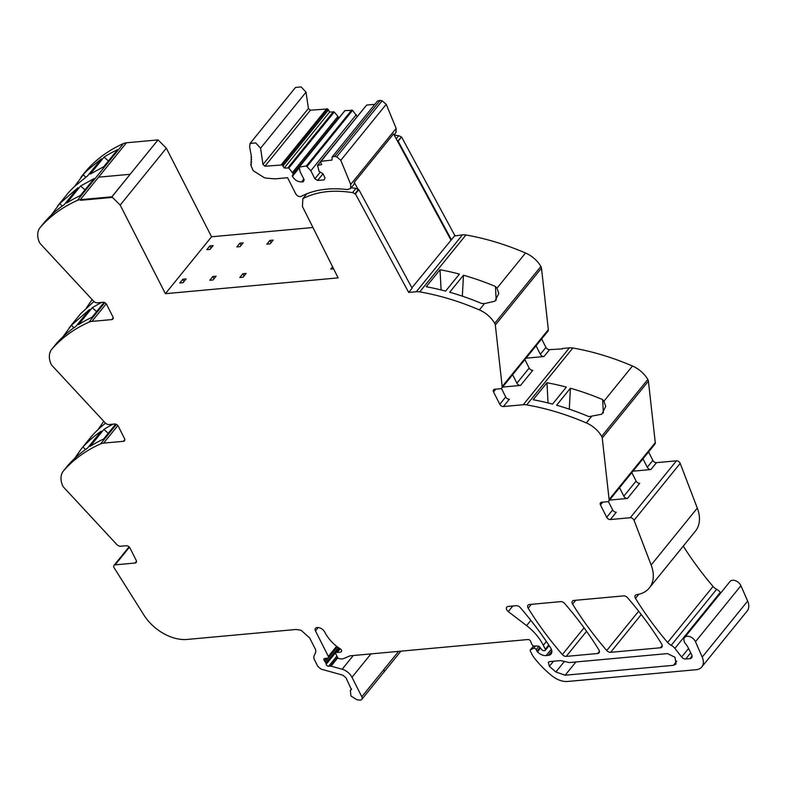 <?xml version="1.0" encoding="UTF-8"?>
<svg xmlns="http://www.w3.org/2000/svg" width="787" height="787" viewBox="0 0 787 787"><rect width="100%" height="100%" fill="white"/><g stroke="black" fill="none" stroke-linecap="round" stroke-linejoin="round"><path stroke-width="1.18" d="M501.398 388.404L505.726 396.963L499.775 404.292L493.538 391.936A3.05 2.017 39.1 0 1 493.547 389.801A3.05 2.017 39.1 0 1 494.669 389.25L500.404 388.729A3.817 2.518 39.1 0 0 501.801 388.04A3.817 2.518 39.1 0 0 502.185 386.545L495.328 325.041A4.574 3.03 -140.9 0 0 494.728 323.339A22.892 15.13 -140.9 0 0 479.381 309.901A228.889 151.34 -140.9 0 0 479.322 309.871A228.889 151.34 -140.9 0 0 477.542 309.124A228.889 151.34 -140.9 0 0 471 306.458A228.889 151.34 -140.9 0 0 419.746 291.888A15.258 10.093 -140.9 0 0 416.313 291.731L408.679 292.43L412.103 288.199L358.833 189.637L358.252 189.706L354.268 182.338A6.109 4.043 39.1 0 1 353.648 184.719L350.589 188.496L350.707 184.424L340.791 160.322L336.718 156.81L334.731 156.377L332.065 157.056L331.986 160.086L320.643 161.345L366.644 105.064L321.204 161.069L320.643 162.417L321.735 164.581L317.555 165.408L319.05 171.291L322.906 173.681L325.011 177.852L324.155 179.869L317.604 180.469L314.889 178.777L310.826 170.749L306.35 165.988L299.237 167.08L300.103 171.723L304.166 179.761L303.31 181.777L301.529 181.935C297.722 181.905 294.702 180.026 292.449 176.308L293.138 173.661L288.819 168.034L284.205 168.015L282.248 164.955L264.944 166.224L262.976 164.493L260.595 148.182L255.716 142.929L250.059 143.46L249.627 147.041M502.185 386.545L548.342 329.645L541.486 268.141A4.574 3.03 39.1 0 0 540.885 266.449A22.892 15.13 39.1 0 0 525.539 253.001A228.889 151.34 39.1 0 0 465.904 234.988A15.258 10.093 39.1 0 0 462.471 234.831L455.073 235.923L455.437 235.47L454.837 235.529L401.567 136.958L397.553 141.257L398.143 141.188L451.413 239.75L454.837 235.529M451.413 239.75L411.886 287.796M351.209 187.729L355.94 188.408L358.252 189.706L354.819 193.936L355.409 193.858L408.679 292.43M355.409 193.858L358.833 189.637M306.802 193.789L302.867 198.639C316.708 191.536 333.255 189.539 352.517 192.638A3.05 2.017 39.1 0 1 354.819 193.936M398.143 141.188L401.567 136.958M562.567 348.867L549.562 349.654A3.05 2.017 39.1 0 1 545.932 347.401L541.653 338.922M536.065 345.818L540.344 354.288L545.932 347.401M647.819 379.452L601.662 436.342A4.574 3.03 -140.9 0 1 602.252 438.044L609.118 499.548L655.276 442.648L648.409 381.144A4.574 3.03 -140.9 0 0 647.819 379.452A22.892 15.13 -140.9 0 0 632.473 366.014A228.889 151.34 -140.9 0 0 572.838 348.002A15.258 10.093 -140.9 0 0 569.404 347.834L562.371 348.484M526.031 358.183L543.974 356.541A3.05 2.017 39.1 0 1 540.344 354.288M512.622 374.71L516.902 383.18A3.05 2.017 39.1 0 0 520.532 385.433L502.588 387.076M601.662 436.342A22.892 15.13 -140.9 0 0 586.315 422.904A228.889 151.34 -140.9 0 0 526.68 404.892A15.258 10.093 -140.9 0 0 523.247 404.734L503.405 406.545L509.356 399.216A3.05 2.017 -140.9 0 1 505.726 396.963M609.118 499.548A3.817 2.518 39.1 0 1 608.735 501.044A3.817 2.518 39.1 0 1 607.338 501.732L601.602 502.254A3.05 2.017 39.1 0 0 600.481 502.804A3.05 2.017 39.1 0 0 600.461 504.949L606.708 517.295A3.05 2.017 -140.9 0 0 610.338 519.548L630.279 517.728A3.05 2.017 39.1 0 1 634.037 520.286L651.144 564.997A38.15 25.223 39.1 0 1 649.314 587.968A38.15 25.223 39.1 0 1 637.411 594.539A38.15 25.223 39.1 0 0 636.408 594.736A3.817 2.518 39.1 0 0 635.316 595.375A3.817 2.518 39.1 0 0 635.483 598.376L638.837 594.244M630.279 517.728L676.436 460.828L656.496 462.658A3.05 2.017 39.1 0 1 652.866 460.405L648.586 451.925M642.989 458.821L647.278 467.291L652.866 460.405M632.955 471.187L650.908 469.544A3.05 2.017 39.1 0 1 647.278 467.291M619.556 487.714L623.835 496.184A3.05 2.017 39.1 0 0 627.465 498.437L609.522 500.079M651.144 564.997L697.302 508.097L680.194 463.386A3.05 2.017 39.1 0 0 676.436 460.828M697.302 508.097A38.15 25.223 39.1 0 1 695.472 531.068L649.314 587.968M573.841 600.442L623.658 595.887A3.817 2.518 39.1 0 1 627.524 597.697A267.039 176.563 -140.9 0 1 661.69 644.071A3.817 2.518 39.1 0 1 661.867 647.081A3.817 2.518 39.1 0 1 660.46 647.77L610.614 652.334A3.817 2.518 39.1 0 1 606.747 650.505A267.039 176.563 39.1 0 1 572.602 604.131A3.817 2.518 39.1 0 1 572.434 601.13A3.817 2.518 39.1 0 1 573.841 600.442M529.405 604.505L560.767 601.632A3.817 2.518 39.1 0 1 564.623 603.452A267.039 176.563 -140.9 0 1 598.858 649.816A3.817 2.518 39.1 0 1 599.035 652.836A3.817 2.518 39.1 0 1 597.628 653.515L566.207 656.388A3.817 2.518 39.1 0 1 562.351 654.577A267.039 176.563 39.1 0 1 528.175 608.203A3.817 2.518 39.1 0 1 527.998 605.193A3.817 2.518 39.1 0 1 529.405 604.505M330.166 654.233L328.366 656.447L315.479 630.928A3.817 2.518 39.1 0 1 315.498 628.252A3.817 2.518 39.1 0 1 316.876 627.573L317.191 627.544A6.876 4.545 39.1 0 1 317.259 627.534A6.876 4.545 39.1 0 1 319.109 627.692A6.414 4.24 39.1 0 1 324.874 632.266A30.526 20.177 39.1 0 0 340.407 648.931A2.095 1.387 39.1 0 1 341.686 650.888A2.115 1.397 39.1 0 1 341.46 651.538A2.115 1.397 39.1 0 1 341.086 651.823A12.267 8.116 39.1 0 1 337.279 652.393L336.826 652.364A1.908 1.259 39.1 0 0 335.892 652.708A1.908 1.259 39.1 0 0 335.882 654.046L337.505 657.263A1.908 1.259 39.1 0 0 339.354 658.65L340.574 658.847A7.683 5.076 39.1 0 0 343.663 658.571L349.428 656.092A7.644 5.056 39.1 0 1 350.864 655.738L527.939 639.536A2.292 1.515 39.1 0 1 530.881 641.877A3.817 2.518 39.1 0 0 531.235 642.969L532.081 644.651A1.908 1.259 39.1 0 0 534.216 646.068L537.914 646.058A1.908 1.259 39.1 0 1 539.803 647.081L541.83 649.668A1.908 1.259 39.1 0 0 543.847 650.682L544.752 650.603A1.525 1.013 39.1 0 0 545.312 650.328A1.525 1.013 39.1 0 0 545.312 649.255L543.315 645.291A41.967 27.742 -140.9 0 0 526.601 625.616L508.274 611.597A3.817 2.518 39.1 0 1 506.769 607.131A3.817 2.518 39.1 0 1 508.176 606.452L516.341 605.705A3.817 2.518 39.1 0 1 520.197 607.515A267.039 176.563 -140.9 0 1 550.595 647.809A7.634 5.047 39.1 0 1 551.057 654.017A7.634 5.047 39.1 0 1 548.254 655.384L546.119 655.581A9.159 6.06 39.1 0 1 537.452 651.862A1.908 1.259 39.1 0 1 536.98 651.233L536.193 649.659A1.908 1.259 -140.9 0 0 533.527 648.35L530.586 649.747L533.645 645.97M136.485 561.269L135.059 563.03L115.128 564.859A3.05 2.017 39.1 0 0 113.997 565.4A3.05 2.017 39.1 0 0 114.164 567.84L143.893 615.021A38.15 25.223 39.1 0 0 187.158 639.438L296.05 629.472L301.136 630.298L309.665 637.923L315.597 649.659L315.813 651.951L313.787 656.565L314.003 658.857L317.85 666.451L321.126 669.137L342.748 675.148L346.024 677.833L351.405 689.56M135.059 563.03A3.05 2.017 -140.9 0 0 136.181 562.489A3.05 2.017 -140.9 0 0 136.2 560.344L129.953 547.988A3.05 2.017 39.1 0 0 126.323 545.735L120.588 546.257A3.817 2.518 39.1 0 1 116.86 544.584L63.717 487.31A4.574 3.03 -140.9 0 1 62.626 485.658A22.892 15.13 -140.9 0 1 63.383 471.029A22.892 15.13 -140.9 0 1 63.639 470.724A228.889 151.34 -140.9 0 1 63.668 470.685A228.889 151.34 -140.9 0 1 64.564 469.691A228.889 151.34 -140.9 0 1 67.957 466.111A228.889 151.34 -140.9 0 1 100.618 443.868A15.258 10.093 -140.9 0 1 103.589 443.12L117.843 425.551M124.848 439.549L123.421 441.31L103.589 443.12M113.21 317.83L111.784 319.591L91.951 321.401A15.258 10.093 -140.9 0 0 88.98 322.149A228.889 151.34 -140.9 0 0 56.32 344.391A228.889 151.34 -140.9 0 0 52.926 347.972A228.889 151.34 -140.9 0 0 52.001 349.005A22.892 15.13 -140.9 0 0 51.745 349.3A22.892 15.13 -140.9 0 0 50.988 363.938A4.574 3.03 -140.9 0 0 52.08 365.591L105.222 422.855A3.817 2.518 39.1 0 0 108.95 424.537L114.686 424.016A3.05 2.017 39.1 0 1 118.316 426.269L124.562 438.625A3.05 2.017 -140.9 0 1 124.543 440.759A3.05 2.017 -140.9 0 1 123.421 441.31M111.784 319.591A3.05 2.017 -140.9 0 0 112.905 319.04A3.05 2.017 -140.9 0 0 112.925 316.895L106.678 304.539A3.05 2.017 39.1 0 0 103.048 302.287L97.313 302.818A3.817 2.518 39.1 0 1 93.584 301.136L40.442 243.862A4.574 3.03 -140.9 0 1 39.35 242.219A22.892 15.13 -140.9 0 1 40.107 227.581A22.892 15.13 -140.9 0 1 40.363 227.276A228.889 151.34 -140.9 0 1 40.393 227.246A228.889 151.34 -140.9 0 1 41.288 226.243A228.889 151.34 -140.9 0 1 44.682 222.672A228.889 151.34 -140.9 0 1 77.333 200.429A15.258 10.093 -140.9 0 1 80.313 199.682L98.562 177.173L130.15 174.291L111.892 196.789L80.313 199.682L80.618 200.301L112.207 197.409L80.618 200.301L80.313 199.682L98.562 177.173L130.121 174.291L158.02 139.899L126.471 142.781A15.258 10.093 -140.9 0 0 123.49 143.529A228.889 151.34 -140.9 0 0 86.521 170.385A22.892 15.13 -140.9 0 0 86.265 170.69A22.892 15.13 -140.9 0 0 86.019 170.995M302.867 198.639L302.434 206.499L338.115 277.88L165.398 293.679L120.175 205.082L111.921 196.848L130.15 174.291M450.626 291.052L449.682 292.223A228.889 151.34 -140.9 0 1 481.664 303.477L484.507 303.585L494.905 301.214L498.791 293.403L496.981 288.209L495.456 286.468A228.889 151.34 -140.9 0 0 463.474 275.224L450.636 291.062M459.421 274.102A228.889 151.34 -140.9 0 0 440.022 269.744L426.229 286.743A228.889 151.34 -140.9 0 1 445.629 291.101L459.421 274.102M520.532 385.433L532.799 370.323A3.05 2.017 39.1 0 1 529.159 368.07L524.88 359.59M627.465 498.437L639.723 483.326A3.05 2.017 39.1 0 1 636.093 481.073L631.813 472.594M635.483 598.376A267.039 176.563 39.1 0 0 667.622 642.467A8.008 5.293 39.1 0 0 671.203 645.32L716.642 589.315A8.008 5.293 39.1 0 1 713.052 586.463A267.039 176.563 39.1 0 1 683.264 546.119M716.642 589.315A7.624 5.047 39.1 0 1 720.321 592.365L720.774 592.936M671.203 645.32A7.624 5.047 39.1 0 1 674.892 648.37L681.64 657.007A3.817 2.518 39.1 0 0 685.674 659.034L689.943 658.64A4.574 3.03 39.1 0 0 691.625 657.824A4.574 3.03 39.1 0 0 691.645 654.607L687.907 647.219A11.441 7.565 39.1 0 0 685.831 644.159A6.867 4.545 39.1 0 1 684.611 637.519L730.041 581.504A6.867 4.545 39.1 0 1 739.495 583.511A6.867 4.545 39.1 0 1 740.911 585.715L747.65 601.081A15.258 10.093 39.1 0 1 747.197 610.958L701.768 666.963A15.258 10.093 39.1 0 1 696.161 669.707L567.693 681.463A19.075 12.612 39.1 0 1 552.11 675.944A72.483 47.928 39.1 0 1 536.606 660.785A72.493 47.938 39.1 0 1 533.065 656.269A3.817 2.528 39.1 0 1 532.642 655.591L530.33 651.006A1.525 1.013 39.1 0 1 530.34 649.934A1.525 1.013 39.1 0 1 530.586 649.747M462.353 296.168L463.474 275.224M495.446 286.468L496.184 300.211M440.022 269.744L441.104 289.941M602.645 399.727L602.734 399.619A228.889 151.34 -140.9 0 0 570.408 388.227L556.606 405.226A228.889 151.34 -140.9 0 1 588.942 416.628L601.839 414.218L605.715 406.407L603.904 401.222L602.645 399.727L603.354 412.978M566.345 387.106A228.889 151.34 -140.9 0 0 546.955 382.748L533.163 399.757A228.889 151.34 -140.9 0 1 552.553 404.105L566.345 387.106M608.331 501.408L612.66 509.966A3.05 2.017 -140.9 0 0 616.29 512.219L610.338 519.548M684.611 637.519A6.867 4.545 39.1 0 1 694.055 639.516A6.867 4.545 39.1 0 1 695.472 641.72L740.911 585.715M701.768 666.963A15.258 10.093 39.1 0 0 702.211 657.086L695.472 641.72M92.128 435.605L80.776 449.593L74.657 458.437M68.685 464.497L69.197 463.996A228.889 151.34 -140.9 0 1 87.485 448.147L101.277 431.138A228.889 151.34 -140.9 0 0 82.989 446.986L81.228 449.033M103.746 421.281L98.09 429.545M73.88 327.795L71.351 325.267L89.639 309.419L75.847 326.418A228.889 151.34 -140.9 0 0 57.559 342.266L57.048 342.778M63.019 336.718L71.351 325.267M92.109 299.552L86.452 307.825M80.49 313.885L93.899 301.451M62.242 206.076L59.714 203.548L78.002 187.7L64.209 204.699A228.889 151.34 -140.9 0 0 45.921 220.547L45.41 221.058M51.381 214.999L59.714 203.548M86.521 170.385L74.814 186.106M68.853 192.166L73.88 187.001L87.652 175.806L101.444 158.807L87.672 169.992A228.889 151.34 -140.9 0 0 83.156 174.655L85.675 177.183M569.286 409.171L570.408 388.227M546.955 382.748L548.027 402.944M105.537 423.18A228.889 151.34 -140.9 0 0 97.155 430.44A228.889 151.34 -140.9 0 0 92.64 435.103L92.197 435.516M113.043 424.163A228.889 151.34 -140.9 0 0 103.904 429.417L90.102 446.416A228.889 151.34 -140.9 0 1 103.579 439.057L115.689 424.114M85.517 449.525L82.989 446.986M108.252 433.293L103.904 429.417M351.553 688.95L350.353 690.435L350.933 695.983L356.934 699.751L359.728 700.076A3.817 2.518 -140.9 0 0 361.784 699.407A3.817 2.518 -140.9 0 0 361.804 696.731L351.976 677.282A11.441 7.565 -140.9 0 0 342.138 669.235L331.022 666.146A1.908 1.259 -140.9 0 0 330.402 666.077L328.641 666.235L336.895 656.063M339.246 648.173L326.192 664.267A3.817 2.518 -140.9 0 0 325.828 663.136L325.169 661.837A3.817 2.518 -140.9 0 0 324.411 660.746A1.908 1.259 -140.9 0 1 324.037 658.857A1.908 1.259 -140.9 0 1 324.687 658.522L327.717 658.119A1.908 1.259 -140.9 0 0 328.356 657.775A1.908 1.259 -140.9 0 0 328.366 656.437M336.62 646.265L330.166 654.213M209.873 245.888L213.149 245.583L210.08 249.361L206.804 249.666L209.873 245.888L211.034 248.19M240.104 246.616L236.828 246.921L239.887 243.144L243.163 242.839L240.104 246.616M241.058 245.446L239.887 243.144M269.911 240.399L273.187 240.094L270.118 243.872L266.842 244.177L269.911 240.399L271.072 242.701M182.83 279.228L186.106 278.923L183.037 282.7L179.761 283.005L182.83 279.228L183.991 281.53M213.061 279.956L209.785 280.261L212.844 276.483L216.12 276.178L213.061 279.956M214.005 278.785L212.844 276.483M244.029 276.04L242.858 273.728L246.134 273.433L243.075 277.211L239.799 277.506L242.858 273.728M333.59 268.829L330.776 269.085L332.596 266.842M101.405 302.444L92.256 307.687L78.464 324.697A228.889 151.34 -140.9 0 1 91.941 317.328L104.051 302.395M96.614 311.563L92.256 307.687M104.061 157.075A228.889 151.34 -140.9 0 1 117.538 149.717L103.736 166.716L90.269 174.075L104.061 157.075L108.419 160.951M94.096 178.61L80.618 185.968L66.826 202.967A228.889 151.34 -140.9 0 1 80.304 195.609L94.096 178.61M84.976 189.844L80.618 185.968M562.794 661.08L569.335 662.565L667.455 653.594L674.961 657.243L676.043 664.031L673.377 665.33L565.155 675.226L555.878 671.98L549.365 666.343L548.323 662.27L549.719 661.582L560.61 660.588L562.794 661.08M326.192 664.267A1.908 1.259 -140.9 0 0 328.641 666.235M350.353 690.435L351.523 689.333M81.395 176.701L83.156 174.655M499.775 404.292A3.05 2.017 -140.9 0 0 503.405 406.545M312.931 227.512L211.555 236.779L165.398 293.679M211.555 236.779L166.332 148.182L120.175 205.082M166.332 148.182L158.02 139.899M655.276 442.648A3.817 2.518 39.1 0 1 654.892 444.153L608.735 501.044M548.342 329.645A3.817 2.518 39.1 0 1 547.959 331.14L501.801 388.04M394.218 135.089A112.157 74.155 39.1 0 1 398.675 135.738A3.05 2.017 39.1 0 1 400.977 137.036M450.813 239.809L393.569 133.888L354.268 182.338M394.1 134.862L396.018 132.491L396.146 128.419L386.23 104.307L382.148 100.805L380.17 100.372L377.494 101.041L332.065 157.056M249.666 147.189L251.407 156.426L251.112 165.85L253.198 170.69L264.275 177.675L266.065 178.108L275.086 178.865L287.589 177.714L295.725 193.818C297.26 196.14 299.06 196.996 301.126 196.396A114.863 75.946 39.1 0 1 318.833 190.287C327.648 188.575 337.131 188.329 347.254 189.569L350.589 188.496M251.279 164.286L250.62 164.483L251.358 163.568M251.486 161.984L250.876 162.191L251.515 161.414M251.545 159.623L250.994 159.84L251.545 159.161M251.466 157.213L250.955 157.43L251.437 156.839M337.948 119.122L338.577 117.647L337.948 116.417L334.259 112.029L329.645 112L327.687 108.95L310.383 110.21L308.406 108.488L306.035 92.177L301.155 86.924L295.489 87.455L250.059 143.46M329.645 112L284.205 168.015M333.472 111.656L288.032 167.661M334.259 112.029L288.819 168.034M337.948 116.417L292.518 172.422M338.577 117.647L293.138 173.661M299.257 167.169L292.213 175.845M357.101 116.407L352.566 110.357L345.031 110.593L299.237 167.08M351.789 109.983L306.35 165.988M352.566 110.357L307.137 166.362M356.265 114.735L310.826 170.749M320.319 172.078L314.889 178.777M322.985 173.838L317.604 180.469M320.486 161.738L317.555 165.408M374.848 104.317L366.644 105.064M462.471 234.831L416.313 291.731M352.517 192.638L355.94 188.408M495.328 325.041L541.486 268.141M569.404 347.834L523.247 404.734M543.974 356.541L549.562 349.654M602.252 438.044L648.409 381.144M650.908 469.544L656.496 462.658M634.037 520.286L680.194 463.386M508.274 611.597L512.799 606.029M530.861 620.363L526.601 625.616M546.394 641.484L543.315 645.291M115.128 564.859L129.432 547.211M91.951 321.401L106.206 303.821M126.471 142.781L98.562 177.173M525.539 253.001L496.981 288.209M465.904 234.988L419.746 291.888M484.507 303.585L479.381 309.901M540.885 266.449L494.728 323.339M493.538 391.936L495.8 389.152M516.902 383.18L529.159 368.07M572.838 348.002L526.68 404.892M600.461 504.949L602.734 502.155M623.835 496.184L636.093 481.073M528.175 608.203L531.314 604.327M545.312 649.255L548.765 645.006M632.473 366.014L603.904 401.222M591.44 416.589L586.315 422.904M612.66 509.966L606.708 517.295M667.622 642.467L713.052 586.463M674.892 648.37L720.321 592.365M681.64 657.007L688.556 648.488M685.674 659.034L690.73 652.807M689.943 658.64L692.088 656.004M702.211 657.086L747.65 601.081M535.386 646.058L533.527 648.35M538.898 646.324L536.193 649.659M536.98 651.233L540.069 647.426M537.452 651.862L540.551 648.035M546.119 655.581L551.323 649.167M548.254 655.384L551.825 650.987M562.351 654.577L584.052 627.819M566.207 656.388L586.561 631.312M597.628 653.515L599.409 651.321M606.747 650.505L638.66 611.174M572.602 604.131L575.74 600.265M610.614 652.334L641.267 614.539M660.46 647.77L662.241 645.566M68.764 464.409L63.639 470.724M57.126 342.689L52.001 349.005M80.559 313.797L69.59 327.313M45.489 220.96L40.363 227.276M68.922 192.067L57.953 205.594M116.407 424.4L100.618 443.868M361.784 699.407L383.781 672.285A3.817 2.518 -140.9 0 0 383.8 669.609L361.804 696.731M351.976 677.282L370.952 653.899M383.8 669.609L398.596 651.37M353.265 655.522L342.138 669.235M331.022 666.146L337.839 657.755M330.402 666.077L337.525 657.293M338.43 647.603L325.828 663.136M325.169 661.837L337.348 646.816M326.398 658.296L324.411 660.746M315.479 630.928L318.223 627.544M549.365 666.343L553.507 661.237M555.878 671.98L564.2 661.719M565.155 675.226L575.917 661.965M673.377 665.33L676.771 661.149M123.49 143.529L77.333 200.429M104.769 302.68L88.98 322.149M341.086 651.823L341.656 651.115M337.279 652.393L340.2 648.793M336.826 652.364L339.886 648.596M396.205 138.768L398.675 135.738M396.146 128.419L350.707 184.424M386.23 104.307L340.791 160.322M306.035 92.177L260.595 148.182M308.406 108.488L262.976 164.493M310.383 110.21L264.944 166.224M326.743 108.714L281.303 164.719M327.687 108.95L282.248 164.955M328.553 109.846L283.113 165.85M299.375 167.779L292.449 176.308M303.831 179.102L301.529 181.935M380.17 100.372L334.731 156.377M382.148 100.805L336.718 156.81M530.34 649.934L533.576 645.95M92.148 435.565L80.776 449.593M68.705 464.458L63.383 471.029M80.51 313.846L69.138 327.864M57.067 342.738L51.745 349.3M86.265 170.69L80.933 177.252M68.872 192.126L57.5 206.145M45.43 221.019L40.107 227.581M337.289 646.776L328.356 657.775M400.927 651.154L383.8 672.265M545.312 650.328L549.149 645.596M113.997 565.4L129.068 546.837M335.892 652.708L339.453 648.311M299.316 166.746L344.755 110.741M317.633 165.073L320.594 161.414"/></g></svg>
